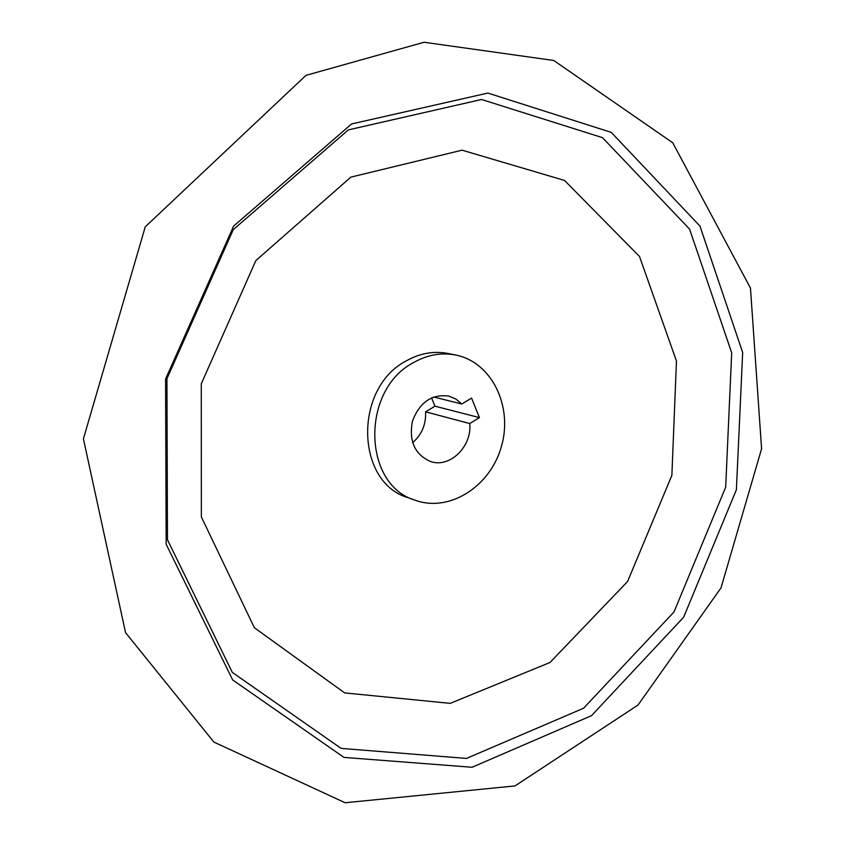<?xml version="1.0" encoding="UTF-8"?>
<svg xmlns="http://www.w3.org/2000/svg" width="845" height="845" viewBox="0 0 845 845"><rect width="100%" height="100%" fill="white"/><g stroke="black" fill="none" stroke-linecap="round" stroke-linejoin="round"><path stroke-width="1.27" d="M413.268 362.727C427.147 354.826 441.301 352.259 455.719 355.037C491.663 362.114 513.021 406.054 501.539 446.033C490.702 486.192 449.72 512.778 415.286 500.261C362.758 485.188 360.572 390.305 413.268 362.727M461.824 404.005L455.835 399.02L448.758 396.083C431.658 393.95 419.553 402.326 412.434 421.222C408.758 441.079 414.8 454.515 430.538 461.518C449.825 468.383 472.165 446.477 469.757 423.546L479.432 417.62L471.563 398.101L461.824 404.005L433.654 397.002M479.432 417.62L434.974 406.181L431.541 397.868M469.757 423.546L425.584 411.832L434.974 406.181M412.645 442.674C421.824 434.657 426.133 424.38 425.584 411.832M351.594 123.951L487.861 93.066L611.273 132.38L699.956 226.08L742.67 352.523L736.386 489.73L683.668 617.188L591.511 715.662L472.059 767.271L343.968 757.405L232.639 679.919L166.169 544.222L165.567 379.035L233.621 226.09L351.594 123.951M348.372 129.887L481.565 99.488L602.485 137.65L689.594 229.122L731.696 352.84L725.675 487.195L673.983 611.981L583.568 708.237L466.461 758.419L341.084 748.385L232.312 672.388L167.49 539.828L166.919 378.75L233.262 229.629L348.372 129.887M350.876 177.123L462.067 150.178L564.523 180.439L639.507 256.489L676.465 361.026L671.87 475.365L627.603 581.466L550.021 662.48L450.248 703.357L344.665 692.911L254.366 627.729L201.353 516.918L201.279 383.778L255.855 260.577L350.876 177.123M415.286 500.261L407.977 497.652C355.703 482.643 353.463 388.457 405.875 361.111C419.669 353.263 433.749 350.728 448.103 353.485L455.719 355.037M305.964 75.363L145.256 226.819L83.412 438.83L125.535 632.609L213.848 742.047L345.14 802.75L514.996 785.924L638.007 705.057L721.038 587.835L761.588 448.748L750.466 288.082L672.736 142.773L553.76 60.481L424.074 42.25L305.964 75.363"/></g></svg>
